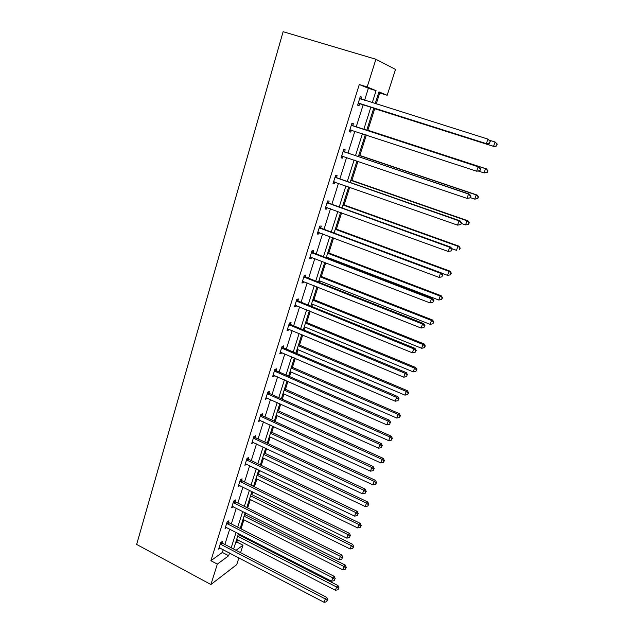 <?xml version="1.0" encoding="UTF-8"?>
<svg xmlns="http://www.w3.org/2000/svg" width="634" height="634" viewBox="0 0 634 634"><rect width="100%" height="100%" fill="white"/><g stroke="black" fill="none" stroke-linecap="round" stroke-linejoin="round"><path stroke-width="0.95" d="M235.547 542.95L236.831 542.03L242.981 545.2L240.595 552.634M238.931 557.825L236.759 564.601L210.916 584.516L136.651 544.44L283.121 31.7L375.899 59.263L367.189 86.977L359.28 84.528L210.892 560.718L222.36 552.452L223.247 549.63M375.899 59.263L395.497 69.407L387.192 95.298L378.942 91.867L375.201 103.627M376.231 103.952L379.718 92.984L387.192 95.298M236.831 542.03L237.528 539.851M239.105 534.898L239.39 534.002M241.023 528.859L243.9 519.832M245.461 514.911L246.04 513.096M247.664 507.985L250.351 499.544M251.904 494.655L252.784 491.897M254.4 486.825L256.889 478.995M258.434 474.137L259.623 470.412M261.224 465.372L263.522 458.168M265.052 453.35L266.557 448.618M268.142 443.626L270.235 437.064M271.756 432.277L273.587 426.531M275.164 421.57L277.042 415.666M278.556 410.919L280.719 404.12M282.281 399.206L283.945 393.983M285.443 389.276L287.947 381.399M289.492 376.525L290.935 371.999M292.425 367.34L295.278 358.345M296.815 353.526L298.028 349.714M299.502 345.094L302.719 334.966M304.241 330.187L305.216 327.12M306.674 322.54L310.272 311.239M311.777 306.515L312.507 304.209M313.949 299.676L317.927 287.17M319.417 282.495L319.901 280.973M321.327 276.487L325.702 262.745M327.176 258.125L327.398 257.404M328.808 252.974L333.587 237.956M336.4 229.128L341.599 212.794M344.096 204.933L349.722 187.26M351.91 180.389L357.972 161.329M359.835 155.488L366.349 135.002M367.871 130.224L374.71 108.715M228.462 522.257L228.929 520.776L227.138 521.948L225.062 528.59L226.687 527.504M241.594 480.35L242.069 478.829L240.318 479.859L238.178 486.682L239.953 485.589M255.09 437.294L255.581 435.732L253.854 436.596L251.658 443.61L253.473 442.461M268.967 393.032L269.474 391.424L267.778 392.121L265.519 399.333L267.374 398.112M283.232 347.511L283.755 345.855L282.09 346.378L279.768 353.796L281.433 353.241L281.67 352.512M297.909 300.674L298.448 298.971L296.823 299.303L294.438 306.943L296.062 306.579L296.371 305.58M313.022 252.475L313.568 250.723L311.991 250.858L309.527 258.712L311.12 258.545L311.516 257.277M328.578 202.84L329.141 201.033L327.604 200.954L325.076 209.054L326.613 209.093L327.104 207.54M344.603 151.716L345.189 149.854L343.691 149.553L341.084 157.89L342.582 158.159L343.16 156.305M360.255 96.645L361.721 97.105L360.278 96.566L357.584 105.165L359.034 105.672L359.637 103.762M361.721 97.105L361.118 99.031M224.872 544.463L229.722 529.057M231.339 523.922L236.284 508.199M237.885 503.103L242.933 487.055M244.526 481.991L249.677 465.618M251.254 460.601L256.508 443.887M258.078 438.902L263.443 421.856M264.996 416.91L270.472 399.507M272.01 394.61L277.597 376.85M279.126 371.992L284.825 353.867M286.338 349.057L292.163 330.552M293.661 325.789L299.605 306.896M301.087 302.188L307.149 282.899M308.615 278.239L314.805 258.545M316.255 253.941L322.579 233.843M324.014 229.294L330.472 208.76M331.883 204.267L338.477 183.305M339.872 178.875L346.6 157.462M347.979 153.095L354.858 131.23M356.205 126.927L363.219 104.65M364.59 100.291L368.362 88.285L359.28 84.528M352.797 125.572L353.392 123.685L351.925 123.258L349.271 131.729L350.745 132.118L351.339 130.232M336.527 177.472L337.106 175.634L335.592 175.444L333.016 183.662L334.538 183.82L335.077 182.109M320.741 227.844L321.303 226.061L319.742 226.092L317.246 234.065L318.807 234.001L319.251 232.591M305.414 276.749L305.953 275.021L304.352 275.259L301.927 283.002L303.535 282.732L303.892 281.607M290.523 324.259L291.046 322.579L289.405 323.007L287.051 330.536L288.7 330.076L288.969 329.212M276.052 370.43L276.559 368.798L274.887 369.408L272.596 376.723L274.276 376.081L274.467 375.471M261.977 415.318L262.476 413.733L260.764 414.517L258.545 421.626L260.376 420.445M248.298 458.968L248.782 457.431L247.038 458.382L244.875 465.293L246.666 464.175M234.984 501.446L235.452 499.941L233.684 501.05L231.576 507.779L233.288 506.693M222.027 542.783L222.486 541.325L220.687 542.577L218.635 549.123L220.188 548.03M210.916 584.516L217.327 564.125L228.668 555.756L229.563 552.927M210.892 560.718L217.327 564.125M236.078 550.288L242.981 545.2M373.814 108.002L366.706 130.358M365.335 134.67L358.361 156.606M356.966 160.988L350.142 182.465M348.732 186.911L342.043 207.936M340.616 212.438L334.07 233.027M332.62 237.591L326.209 257.753M324.743 262.373L318.466 282.122M316.976 286.79L310.834 306.135M309.329 310.858L303.306 329.799M301.792 334.578L295.888 353.13M294.358 357.948L288.581 376.128M287.036 380.994L281.369 398.802M279.808 403.715L274.268 421.158M272.691 426.119L267.255 443.206M265.67 448.206L260.344 464.952M258.743 469.984L253.529 486.397M251.912 491.469L246.8 507.557M245.176 512.66L240.167 528.423M238.535 533.566L233.621 549.012M372.269 102.708L376.081 90.678L367.189 86.977M231.204 547.76L236.102 532.322M237.726 527.179L242.719 511.432M244.336 506.32L249.431 490.248M251.04 485.184L256.239 468.78M257.832 463.747L263.134 447.01M264.719 442.017L270.132 424.939M271.701 419.985L277.232 402.55M278.786 397.645L284.428 379.845M285.966 374.987L291.727 356.823M293.249 352.005L299.129 333.46M300.643 328.689L306.642 309.764M308.132 305.041L314.258 285.712M315.74 281.044L321.993 261.319M323.459 256.699L329.839 236.553M331.289 231.996L337.811 211.423M339.238 206.922L345.895 185.913M347.297 181.475L354.105 160.014M355.492 155.639L362.434 133.719M363.805 129.407L370.882 107.075M379.718 92.984L378.72 92.564M368.362 88.285L376.081 90.678M222.36 552.452L228.668 555.756M349.302 131.642L350.745 132.118M341.155 157.676L342.582 158.159M333.127 183.321L334.538 183.82M325.218 208.586L326.613 209.093M317.428 233.486L318.807 234.001M309.749 258.022L311.12 258.545M302.18 282.201L303.535 282.732M294.723 306.032L296.062 306.579M287.368 329.522L288.7 330.076M280.125 352.678L281.433 353.241M272.977 375.51L274.276 376.081M265.931 398.025L267.215 398.604M258.981 420.223L260.257 420.817M252.126 442.12L253.394 442.714M245.453 463.755L246.618 464.318M239.073 485.2L239.945 485.628M359.066 103.279L487.3 143.934L358.186 103.247M489.353 143.054L486.373 143.585L487.958 139.115L490.351 141.414L489.353 143.054L490.351 141.414M359.676 98.492L487.958 139.115L489.987 141.271M360.508 103.786L357.964 103.944M359.858 97.913L361.428 99.292M487.3 143.934L489.717 143.197M373.688 108.39L494.393 146.628L493.529 146.303L495.067 142L489.44 140.233M373.703 108.343L493.529 146.303L496.739 145.923L497.008 144.077L496.398 145.796M497.008 144.077L495.067 142L497.349 144.211M496.739 145.923L494.393 146.628M479.938 170.76L480.564 169.009L479.938 170.76L476.609 171.196L349.865 129.835M479.558 170.673L476.609 171.196L478.163 166.805L479.122 167.043L353.518 126.055L351.553 124.454M351.331 125.16L478.163 166.805L480.184 168.913M351.704 130.2L349.691 130.398M480.564 169.009L479.122 167.043M470.317 197.887L470.935 196.16L470.317 197.887L466.996 198.379L341.671 156.027M469.929 197.848L466.996 198.379L468.526 194.052L469.517 194.162L345.316 152.2L343.366 150.599M343.113 151.423L468.526 194.052L470.539 196.12M343.184 156.305L341.536 156.455M470.935 196.16L469.517 194.162M478.615 171.125L484.059 172.916L485.565 168.676L486.452 168.898L366.856 129.891M487.506 170.712L486.904 172.4L487.855 170.792L485.565 168.676L366.84 129.946M487.253 172.488L484.059 172.916L486.904 172.4M486.452 168.898L487.855 170.792M470.404 197.649L474.723 199.116L476.213 194.939L477.133 195.05L358.828 155.148M478.147 196.936L477.553 198.6L478.511 196.976L476.213 194.939L358.773 155.33M477.917 198.64L474.723 199.116L477.553 198.6M477.133 195.05L478.511 196.976M460.847 224.587L461.449 222.891L460.847 224.587L457.534 225.125L333.595 181.831M460.442 224.594L457.534 225.125L459.04 220.87L460.062 220.862L337.24 177.956L335.307 176.347M335.014 177.29L459.04 220.87L461.045 222.899M334.8 182.013L333.5 182.117M461.449 222.891L460.062 220.862M461.267 223.422L465.538 224.919L467.004 220.806L467.955 220.798L350.911 180.04M468.93 222.764L468.344 224.404L469.311 222.756L467.004 220.806L350.816 180.333M468.724 224.396L465.538 224.919L468.344 224.404M467.955 220.798L469.311 222.756M451.527 250.874L452.121 249.202L451.527 250.874L448.214 251.46L325.638 207.247M451.107 250.929L448.214 251.46L449.696 247.268L450.758 247.141L329.284 203.332L327.366 201.723M327.041 202.769L449.696 247.268L451.701 249.257M326.55 207.342L325.591 207.405M452.121 249.202L450.758 247.141M451.733 248.615L456.488 250.335L457.93 246.285L458.921 246.166L343.113 204.576M459.848 248.203L459.278 249.82L460.244 248.156L457.93 246.285L342.986 204.988M458.921 246.166L460.244 248.156M319.179 227.875L440.503 273.262L439.045 277.383L317.8 232.29M319.544 226.718L321.438 228.335L441.597 273.016L440.503 273.262L442.5 275.204L441.914 276.852L442.5 275.204M318.339 232.29L317.793 232.313M442.936 275.108L441.597 273.016M439.045 277.383L441.914 276.852M441.708 273.183L447.572 275.37L448.991 271.384L450.013 271.154L335.426 228.763M450.909 273.262L450.338 274.855L451.313 273.167L448.991 271.384L335.259 229.278M450.338 274.855L447.572 275.37M450.013 271.154L451.313 273.167M311.437 252.617L431.453 298.852L430.018 302.909L310.081 256.96M311.833 251.349L313.711 252.966L432.578 298.495L431.453 298.852L433.442 300.762L432.864 302.386L433.442 300.762M433.886 300.611L432.578 298.495M430.018 302.909L432.864 302.386M326.439 257.039L438.791 300.033L440.194 296.102L441.24 295.777L327.841 252.609M442.096 297.948L441.541 299.517L442.516 297.814L440.194 296.102L327.651 253.228M441.541 299.517L438.791 300.033M441.24 295.777L442.516 297.814M303.805 276.995L422.537 324.045L421.127 328.047L302.466 281.274M304.241 275.624L306.095 277.248L423.694 323.586L422.537 324.045L424.518 325.924L423.948 327.516L424.518 325.924M424.978 325.733L423.694 323.586M421.127 328.047L423.948 327.516M318.95 280.593L430.137 324.331L431.516 320.463L432.594 320.027L320.376 276.115M433.418 322.27L432.871 323.815L433.846 322.096L431.516 320.463L320.138 276.844M432.871 323.815L430.137 324.331M432.594 320.027L433.846 322.096M296.292 301.015L413.764 348.866L412.369 352.805L294.969 305.239M296.752 299.549L298.59 301.174L414.945 348.296L413.764 348.866L415.73 350.705L415.175 352.274L415.73 350.705M416.205 350.467L414.945 348.296M412.369 352.805L415.175 352.274M311.563 303.829L421.61 348.272L422.973 344.46L424.075 343.929L313.006 299.296M424.867 346.243L424.32 347.765L425.311 346.021L424.867 346.243L422.973 344.46L312.744 300.128M424.32 347.765L421.61 348.272M424.075 343.929L425.311 346.021M288.882 324.695L405.118 373.307L403.739 377.19L287.574 328.856M289.366 323.134L291.188 324.759L406.331 372.641L405.118 373.307L407.076 375.106L406.529 376.659L407.076 375.106M407.559 374.837L406.331 372.641M403.739 377.19L406.529 376.659M281.575 348.042L396.599 397.391L395.244 401.211L280.291 352.139M282.09 346.386L283.897 348.011L397.843 396.622L396.599 397.391L398.556 399.151L398.009 400.68L398.556 399.151M399.048 398.841L397.843 396.622M395.244 401.211L398.009 400.68M274.371 371.048L388.206 421.111L386.875 424.883L273.103 375.09M274.99 369.376L276.709 370.938L389.474 420.247L388.206 421.111L390.156 422.846L389.625 424.352L390.156 422.846M390.663 422.498L389.474 420.247M386.875 424.883L389.625 424.352M267.271 393.738L379.94 444.482L378.625 448.198L266.026 397.724M267.976 392.042L269.616 393.54L381.232 443.531L379.94 444.482L381.882 446.185L381.351 447.667L381.882 446.185M382.397 445.797L381.232 443.531M378.625 448.198L381.351 447.667M260.265 416.11L371.793 467.52L370.494 471.173L259.037 420.041M261.057 414.382L262.627 415.825L373.109 466.466L371.793 467.52L373.727 469.184L373.204 470.65L373.727 469.184M374.25 468.764L373.109 466.466M370.494 471.173L373.204 470.65M253.362 438.173L363.765 490.217L362.489 493.823L252.15 442.049M254.226 436.414L255.732 437.809L365.105 489.083L363.765 490.217L365.691 491.849L365.176 493.292L365.691 491.849M366.222 491.39L365.105 489.083M362.489 493.823L365.176 493.292M246.555 459.927L355.848 512.589L354.588 516.139L245.358 463.747M247.49 458.136L248.932 459.484L357.219 511.369L355.848 512.589L357.766 514.19L357.267 515.608L357.766 514.19M358.313 513.699L357.219 511.369M354.588 516.139L357.267 515.608M239.834 481.388L348.05 534.636L346.806 538.139L238.661 485.161M240.833 479.558L242.22 480.865L349.437 533.337L348.05 534.636L349.96 536.213L349.469 537.616L349.96 536.213M350.515 535.69L349.437 533.337M346.806 538.139L349.469 537.616M233.209 502.556L340.363 556.375L339.135 559.83L232.052 506.273M234.263 500.686L235.602 501.962L341.774 554.996L340.363 556.375L342.265 557.92L341.774 559.299L342.265 557.92M342.828 557.365L341.774 554.996M339.135 559.83L341.774 559.299M226.679 523.438L332.779 577.812L331.574 581.212L225.53 527.108M227.78 521.528L229.08 522.773L334.213 576.354L332.779 577.812L334.681 579.325L334.197 580.689L334.681 579.325M335.251 578.739L334.213 576.354M331.574 581.212L334.197 580.689M304.28 326.732L413.209 371.873L414.549 368.116L415.682 367.49L305.739 322.159M416.435 369.86L415.904 371.358L416.887 369.606L416.435 369.86L414.549 368.116L305.445 323.078M415.904 371.358L413.209 371.873M415.682 367.49L416.887 369.606M297.1 349.318L404.928 395.133L406.251 391.424L407.408 390.71L298.574 344.698M408.13 393.135L407.607 394.617L408.589 392.85L408.13 393.135L406.251 391.424L298.249 345.72M407.607 394.617L404.928 395.133M407.408 390.71L408.589 392.85M290.023 371.603L396.765 418.052L398.065 414.398L399.254 413.598L291.505 366.935M399.943 416.086L399.42 417.544L400.419 415.753L399.943 416.086L398.065 414.398L291.149 368.053M399.42 417.544L396.765 418.052M399.254 413.598L400.419 415.753M283.033 393.579L388.721 440.654L390.005 437.056L391.21 436.16L284.531 388.872M391.867 438.704L391.36 440.139L392.351 438.34L391.867 438.704L390.005 437.056L284.151 390.076M391.36 440.139L388.721 440.654M391.21 436.16L392.351 438.34M276.139 415.254L380.788 462.931L382.048 459.381L383.285 458.406L277.652 410.515M383.911 461.005L383.404 462.424L384.402 460.609L383.911 461.005L382.048 459.381L277.24 411.799M383.404 462.424L380.788 462.931M383.285 458.406L384.402 460.609M269.347 436.644L372.966 484.899L374.211 481.396L375.471 480.334L270.861 431.865M376.065 482.989L375.566 484.392L376.564 482.561L376.065 482.989L374.211 481.396L270.425 433.236M375.566 484.392L372.966 484.899M375.471 480.334L376.564 482.561M262.635 457.748L365.247 506.558L366.476 503.111L367.76 501.969L264.172 452.93M368.33 504.672L367.839 506.051L368.837 504.212L368.33 504.672L366.476 503.111L263.704 454.388M367.839 506.051L365.247 506.558M367.76 501.969L368.837 504.212M256.017 478.567L357.647 527.924L358.852 524.516L360.16 523.304L257.562 473.717M360.698 526.054L360.215 527.417L361.221 525.562L360.698 526.054L358.852 524.516L257.071 475.254M360.215 527.417L357.647 527.924M360.16 523.304L361.221 525.562M249.487 499.116L350.142 548.989L351.339 545.636L352.662 544.344L251.04 494.227M353.17 547.142L352.694 548.481L353.701 546.619L353.17 547.142L351.339 545.636L250.525 495.843M352.694 548.481L350.142 548.989M352.662 544.344L353.701 546.619M243.036 519.397L342.74 569.776L343.921 566.463L345.261 565.092L244.605 514.475M345.752 567.945L345.276 569.269L346.283 567.39L345.752 567.945L343.921 566.463L244.066 516.163M345.276 569.269L342.74 569.776M345.261 565.092L346.283 567.39M220.228 544.043L325.305 598.94L324.117 602.3L219.095 547.665M221.377 542.094L222.637 543.306L326.756 597.41L325.305 598.94L327.192 600.43L326.716 601.777L327.192 600.43M327.77 599.812L326.756 597.41M324.117 602.3L326.716 601.777M236.672 539.415L335.441 590.278L336.606 587.013L337.97 585.57L238.249 534.462M338.429 588.463L337.962 589.771L338.968 587.884L338.429 588.463L336.606 587.013L237.687 536.221M337.962 589.771L335.441 590.278M337.97 585.57L338.968 587.884M359.874 98.666L361.309 99.197M358.448 103.215L359.89 103.73M351.521 125.334L352.987 125.746M352.06 125.643L353.518 126.055M350.119 129.811L351.593 130.208M343.303 151.597L344.793 151.891M343.834 151.906L345.316 152.2M341.924 156.012L342.78 156.162M335.204 177.465L336.717 177.647M335.727 177.782L337.24 177.956M333.841 181.807L334.372 181.863M327.223 202.943L328.761 203.015M327.746 203.26L329.284 203.332M319.37 228.05L320.931 228.018M319.877 228.375L321.438 228.335M311.619 252.792L313.204 252.649M312.134 253.117L313.711 252.966M303.995 277.169L305.596 276.923M304.494 277.494L306.095 277.248M296.474 301.19L298.091 300.849M296.966 301.522L298.59 301.174M289.056 324.87L290.697 324.434M289.548 325.202L291.188 324.759M281.75 348.217L283.414 347.686M282.241 348.541L283.897 348.011M274.546 371.223L276.226 370.605M275.029 371.556L276.709 370.938M267.445 393.912L269.141 393.207M267.92 394.245L269.616 393.54M260.439 416.284L262.151 415.492M260.915 416.617L262.627 415.825M253.537 438.348L255.264 437.468M254.004 438.68L255.732 437.809M246.721 460.102L248.465 459.143M247.189 460.442L248.932 459.484M240.009 481.563L241.76 480.524M240.468 481.903L242.22 480.865M233.375 502.73L235.151 501.621M233.835 503.071L235.602 501.962M226.845 523.613L228.628 522.432M227.297 523.961L229.08 522.773M220.394 544.218L222.185 542.958M220.838 544.558L222.637 543.306"/></g></svg>
